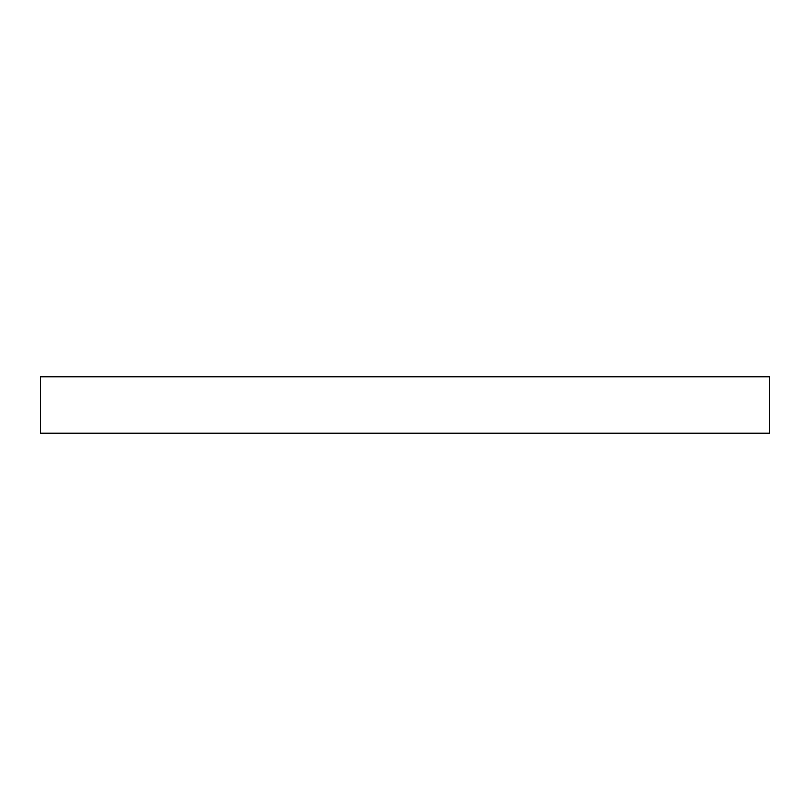 <?xml version="1.0" encoding="UTF-8"?>
<svg xmlns="http://www.w3.org/2000/svg" width="810" height="810" viewBox="0 0 810 810"><rect width="100%" height="100%" fill="white"/><g stroke="black" fill="none" stroke-linecap="round" stroke-linejoin="round"><path stroke-width="1.21" d="M769.5 433.036L40.5 433.036L40.5 376.964L769.5 376.964L769.5 433.036"/></g></svg>
